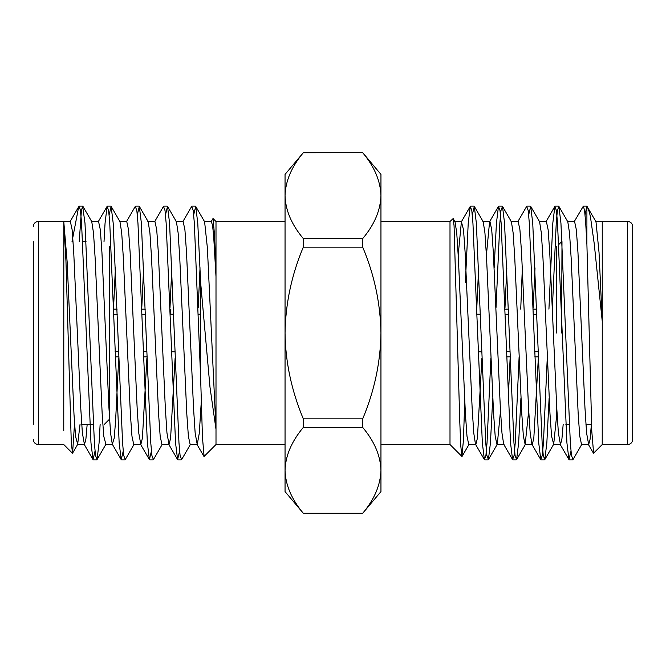 <?xml version="1.0" encoding="UTF-8"?>
<svg xmlns="http://www.w3.org/2000/svg" width="666" height="666" viewBox="0 0 666 666"><rect width="100%" height="100%" fill="white"/><g stroke="black" fill="none" stroke-linecap="round" stroke-linejoin="round"><path stroke-width="1" d="M285.048 333L285.048 470.346C285.464 484.915 291.541 499.217 303.288 513.261L285.048 491.591L285.048 470.346C285.473 455.794 291.55 441.491 303.288 427.43L303.288 418.831C291.508 390.567 285.423 361.954 285.048 333L285.048 174.409L303.288 152.739C291.55 166.8 285.473 181.11 285.048 195.654C285.464 210.223 291.541 224.534 303.288 238.57L303.288 247.169C291.616 274.933 285.531 303.546 285.048 333M211.28 221.478L212.562 225.366L213.669 236.272L216 276.715L216 221.478L213.037 218.506L214.535 234.998L216 276.715L216 429.337L209.973 387.038L200.657 282.734L200.657 378.554L202.456 437.379L204.104 456.426L216 444.53L216 429.337L207.376 247.852L204.604 221.778M210.989 221.761L213.037 218.506M74.475 424.35L72.586 453.096L71.32 443.764L65.942 260.789L63.753 221.47L70.355 221.478L72.136 229.762L73.735 252.397L80.744 407.883L82.376 433.058L84.457 444.522L85.897 439.144L87.171 424.35M63.745 321.462L63.761 430.727L63.836 222.411L67.133 261.705L74.009 414.677L75.583 436.53L77.672 444.222L80.045 424.35M91.775 221.778L93.506 232.942L95.138 258.117L102.156 413.603L103.754 436.238L105.877 444.222M113.586 307.334L115.434 267.332M119.98 221.77L121.711 232.925L123.352 258.117L130.361 413.603L131.968 436.238L133.741 444.522L140.842 444.522L142.407 438.153L146.92 357.942M141.791 307.509L143.64 267.474M148.185 221.77L149.925 232.942L151.557 258.117L158.566 413.603L160.173 436.238L161.955 444.522L169.039 444.522L170.604 438.153L175.116 357.95M169.988 307.692L171.836 267.615M165.509 214.835L167.524 206.385L176.415 221.761L178.13 232.934L179.762 258.117L186.78 413.603L188.378 436.238L190.16 444.522L197.236 444.522L199.309 433.075L201.274 401.765M198.185 307.867L200.033 267.757M91.433 221.478L98.551 221.478L100.325 229.762L101.931 252.397L108.941 407.892L110.573 433.067L112.304 444.23L114.211 438.153L115.601 420.671L118.731 357.933M119.639 221.478L126.748 221.478L128.521 229.745L130.128 252.389L137.138 407.883L138.769 433.067L140.842 444.53M147.844 221.478L154.937 221.478L156.718 229.753L158.325 252.397L165.326 407.892L166.966 433.075L169.039 444.522M176.057 221.478L183.133 221.478L184.915 229.753L186.513 252.389L193.523 407.892L195.155 433.067L197.236 444.53M79.237 241.65L81.402 210.598L82.642 206.127L84.99 223.127L94.389 442.873L95.496 455.402L97.036 459.615L99.084 442.873L100.133 424.35M109.124 214.835L111.13 206.385L113.187 223.127L122.577 442.873L123.693 455.394L125.233 459.615L134.124 444.247M137.313 214.835L139.327 206.385L141.375 223.127L150.774 442.873L151.89 455.402L153.421 459.615L162.321 444.247M167.524 206.385L169.572 223.127L178.971 442.873L180.078 455.394L181.618 459.615L190.518 444.239M193.706 214.835L195.712 206.385L197.769 223.127L200.657 282.734M72.02 241.65L78.68 206.793L79.212 206.127L80.453 210.589L81.568 223.127L90.967 442.873L93.015 459.615L95.022 451.165M104.013 241.65L105.062 223.127L107.109 206.385L108.65 210.598L109.757 223.127L119.156 442.873L121.212 459.615L123.218 451.165M126.407 221.77L135.306 206.385L136.846 210.606L137.954 223.127L147.352 442.873L149.4 459.615L151.415 451.165M154.595 221.77L163.503 206.385L165.035 210.598L166.15 223.127L175.549 442.873L177.597 459.615L179.604 451.165M182.792 221.761L191.691 206.385L193.232 210.606L194.339 223.127L200.657 378.554M33.3 424.35L33.3 241.65M104.346 424.35L109.424 419.272L109.424 246.728M113.653 309.199L117.074 309.199M141.85 309.199L145.271 309.199M170.046 309.199L170.829 309.199L170.829 314.285L170.221 314.285M170.038 309.149L170.829 309.199M146.878 356.801L143.456 356.801M118.69 356.801L115.268 356.801M146.703 351.715L143.282 351.715M118.506 351.715L115.085 351.715M113.836 314.285L117.258 314.285M142.024 314.285L145.446 314.285M303.288 152.739L362.712 152.672L380.952 174.409L380.952 491.591L362.712 513.261C374.417 499.309 380.494 485.006 380.952 470.346C380.469 485.098 374.392 499.4 362.712 513.261L303.288 513.261M450 221.478L450 444.53L461.896 456.426L460.722 445.346L459.79 421.819L454.062 225.749L453.171 218.581L449.991 221.47M464.726 401.765L463.428 440.284L461.896 456.426M591.383 424.35L590.109 439.152L588.669 444.522L586.596 433.067L584.964 407.883L577.955 252.397L576.348 229.762L574.567 221.478L567.449 221.478M563.178 424.35L561.904 439.152L560.464 444.522L558.391 433.058L556.751 407.883L549.741 252.397L548.135 229.762L546.361 221.478L539.252 221.478M538.311 358.574L533.816 438.203L532.259 444.522L525.158 444.522L523.376 436.238L521.778 413.603L514.768 258.117L513.136 232.934L511.405 221.77L502.497 206.385L500.965 210.598L499.85 223.127L496.012 307.692M531.918 444.23L530.178 433.058L528.546 407.892L521.536 252.397L519.93 229.762L518.156 221.478L511.063 221.478M510.114 358.4L508.266 398.459M503.704 444.23L501.973 433.075L500.341 407.883L493.331 252.397L491.724 229.762L489.943 221.478L482.867 221.478M519.114 356.851L515.226 442.873L514.11 455.402L512.579 459.615L510.522 442.873L501.132 223.127L500.016 210.598L498.476 206.385L489.585 221.761L486.405 255.12M481.909 358.225L477.405 438.178L475.84 444.522L468.764 444.522L466.991 436.238L465.384 413.611L458.375 258.108L456.743 232.925L455.011 221.761L453.171 218.581M490.884 357.95L487.029 442.873L485.922 455.394L484.382 459.615L475.482 444.239L473.767 433.058L472.136 407.883L465.118 252.397L463.519 229.762L461.396 221.778L458.2 255.011M602.247 221.978L602.255 321.462L599.025 252.372L595.987 221.77L586.913 206.177L585.073 214.835M588.669 444.522L581.543 444.522L579.77 436.238L578.163 413.603L571.153 258.108L569.522 232.942L567.79 221.77L558.891 206.385L557.35 210.598L556.243 223.127L552.414 307.334M556.576 416.258L553.696 444.23L551.573 436.238L549.974 413.611L542.965 258.108L541.333 232.942L539.593 221.77L530.694 206.385L528.687 214.835M535.023 267.907L533.175 308.058M528.704 410.714L525.158 444.53M506.826 267.899L504.978 308.05M500.507 410.822L497.302 444.23L488.403 459.615L486.871 455.402L485.755 442.873L476.357 223.127L474.309 206.385L472.294 214.835M504.045 444.522L496.961 444.522L495.188 436.247L493.581 413.603L486.571 258.108L484.94 232.934L483.208 221.761L474.309 206.385M478.638 267.89L476.789 308.042M574.175 221.745L583.358 206.127L584.598 210.598L585.714 223.127L586.913 244.672L591.783 431.168L593.606 453.18L602.239 444.547L627.622 444.538L627.622 221.462C630.677 221.736 632.367 223.426 632.7 226.54L632.7 439.46C632.367 442.574 630.677 444.264 627.622 444.538M570.978 451.165L568.964 459.615L566.916 442.873L557.517 223.127L556.401 210.598L554.87 206.385L552.813 223.127L548.926 309.149M547.31 356.851L543.423 442.873L542.307 455.394L540.767 459.615L538.719 442.873L529.32 223.127L528.213 210.606L526.673 206.385L517.782 221.753M522.36 267.474L520.729 309.149M498.476 206.385L496.428 223.127L494.164 267.615M484.382 459.615L482.334 442.873L472.935 223.127L471.819 210.606L470.288 206.385L468.231 223.127L465.343 282.734M586.913 244.672L586.913 206.177C588.553 209.107 589.793 213.137 590.642 218.257L594.205 243.498L602.255 321.462L602.222 444.53M581.884 444.23L572.985 459.615L571.453 455.402L570.337 442.873L560.938 223.127L558.891 206.385M549.117 398.085L546.844 442.873L544.788 459.615L543.256 455.394L542.141 442.873L532.742 223.127L530.694 206.385M520.929 398.093L518.648 442.873L516.6 459.615L515.059 455.402L513.952 442.873L504.553 223.127L502.497 206.385M492.732 398.101L490.451 442.873L488.403 459.615M561.654 333L561.987 241.65M556.576 404.637L556.576 419.272L557.475 420.171M556.576 246.728L556.576 333M505.019 309.199L508.441 309.199M533.216 309.199L536.638 309.199M538.245 356.801L534.823 356.801M510.056 356.801L506.635 356.801M538.07 351.715L534.648 351.715M509.873 351.715L506.451 351.715M505.203 314.285L508.624 314.285M533.391 314.285L536.821 314.285M362.712 152.739C374.417 166.691 380.494 180.994 380.952 195.654L380.952 195.621C380.469 210.406 374.392 224.708 362.712 238.57L303.288 238.57M303.288 247.169L362.712 247.169L362.712 238.57M362.712 247.169C374.342 274.733 380.428 303.338 380.952 333C380.519 362.246 374.434 390.859 362.712 418.831L303.288 418.831M303.288 427.43L362.712 427.43C374.417 441.383 380.494 455.694 380.952 470.346M362.712 427.43L362.712 418.831M63.753 221.462L38.378 221.462L38.378 444.538C35.323 444.264 33.633 442.574 33.3 439.46M285.048 221.462L216 221.462M285.048 444.538L216 444.538M77.331 444.522L84.457 444.522M105.536 444.522L112.646 444.522M204.262 221.478L211.33 221.478M77.731 444.264L72.602 453.113M91.825 221.745L82.942 206.385M105.927 444.255L97.036 459.615M120.022 221.745L111.13 206.385M148.218 221.753L139.327 206.385M204.62 221.77L195.712 206.385M195.421 206.127L191.991 206.127M167.224 206.127L163.803 206.127M139.028 206.127L135.606 206.127M110.831 206.127L107.409 206.127M82.634 206.127L79.221 206.127M181.319 459.873L177.897 459.873M153.122 459.873L149.7 459.873M124.933 459.873L121.503 459.873M96.737 459.873L93.315 459.873M93.015 459.615L84.116 444.23M107.109 206.385L98.21 221.77M121.212 459.615L112.304 444.23M149.4 459.615L140.501 444.23M177.597 459.615L168.698 444.23M78.68 206.793L70.013 221.77M196.895 444.239L203.904 456.36M72.394 453.18L63.761 444.547L38.378 444.538M38.378 221.462C35.323 221.736 33.633 223.426 33.3 226.54M86.039 241.65L82.617 241.65M93.34 424.35L81.743 424.35M145.271 309.149L141.85 309.149M117.074 309.149L113.653 309.149M146.886 356.851L143.465 356.851M118.69 356.851L115.268 356.851M200.657 314.219L198.41 314.219M173.643 314.219L170.829 314.219M200.657 351.781L199.667 351.781M174.9 351.781L171.478 351.781M380.952 444.538L450 444.538M380.952 221.462L450 221.462M560.464 444.522L553.354 444.522M461.738 221.478L454.67 221.478M595.645 221.478L602.247 221.478M588.269 444.264L593.398 453.113M560.073 444.255L568.964 459.615M545.978 221.745L554.87 206.385M531.876 444.247L540.767 459.615M503.679 444.247L512.579 459.615M461.38 221.77L470.288 206.385M484.682 459.873L488.103 459.873M512.878 459.873L516.3 459.873M541.067 459.873L544.497 459.873M569.264 459.873L572.685 459.873M470.579 206.127L474.009 206.127M498.776 206.127L502.197 206.127M526.972 206.127L530.394 206.127M555.169 206.127L558.591 206.127M583.366 206.127L586.779 206.127M544.788 459.615L553.696 444.23M516.6 459.615L525.499 444.23M469.105 444.239L462.096 456.36M602.247 221.462L627.622 221.462M565.867 424.35L569.288 424.35M585.955 424.35L591.525 424.35M558.716 244.589L561.654 241.65M506.635 356.851L510.056 356.851M534.831 356.851L538.253 356.851M505.019 309.149L508.441 309.149M533.216 309.149L536.638 309.149M478.263 351.781L481.685 351.781M477.006 314.219L480.427 314.219M362.712 513.328L303.288 513.328M362.712 152.672L303.288 152.672"/></g></svg>
